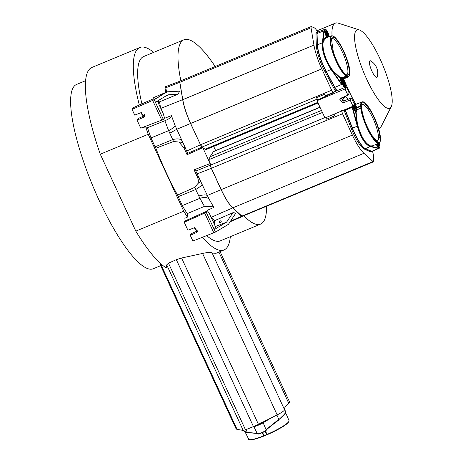 <?xml version="1.0" encoding="UTF-8"?>
<svg xmlns="http://www.w3.org/2000/svg" width="463" height="463" viewBox="0 0 463 463"><rect width="100%" height="100%" fill="white"/><g stroke="black" fill="none" stroke-linecap="round" stroke-linejoin="round"><path stroke-width="0.69" d="M253.313 426.649L253.99 426.568A6.598 1.019 -24.8 0 0 258.151 425.242A6.598 1.019 -24.8 0 0 263.065 422.794L270.82 418.095M353.726 105.095L353.813 105.234A2.315 0.556 -112.6 0 1 354.936 108.267A2.315 0.556 -112.6 0 1 354.942 108.296M343.974 110.044A6.598 1.586 67.4 0 0 344.2 110.64L351.324 128.668A22.814 5.487 67.4 0 0 358.009 142.1A22.814 5.487 67.4 0 0 364.231 149.034L370.278 151.789A6.598 1.586 67.4 0 0 370.724 151.829L371.604 151.465M371.586 151.453A6.598 1.586 -112.6 0 1 371.233 151.389L365.191 148.635A22.814 5.487 -112.6 0 1 358.97 141.701A22.814 5.487 -112.6 0 1 352.285 128.268L345.155 110.24A6.598 1.586 -112.6 0 1 344.929 109.644M337.214 90.626A6.598 1.586 -112.6 0 1 334.61 87.42L326.068 71.533A22.814 5.487 -112.6 0 1 319.945 57.25A22.814 5.487 -112.6 0 1 317.282 44.957L316.871 33.73A6.598 1.586 -112.6 0 1 317.172 32.479L316.298 32.827A6.598 1.586 67.4 0 0 315.911 34.129L316.327 45.357A22.814 5.487 67.4 0 0 318.99 57.649A22.814 5.487 67.4 0 0 325.107 71.933L333.655 87.82A6.598 1.586 67.4 0 0 336.248 91.02M337.284 90.569A6.766 1.626 67.4 0 0 337.307 90.586A6.766 1.626 67.4 0 1 334.859 87.391L341.966 84.289L331.363 69.218L331.08 69.462C324.737 59.721 321.808 50.849 322.289 42.845L322.665 42.909C322.202 45.652 322.989 51.167 324.47 55.421C325.784 59.629 328.828 65.717 331.363 69.218L331.641 68.975C325.443 59.478 322.578 50.808 323.047 42.966L323.417 41.288L326.207 37.798M326.004 31.472A2.315 0.556 -112.6 0 1 327.202 33.793L327.735 35.414A2.315 0.556 -112.6 0 1 328.007 36.623M342.064 80.076A2.315 0.556 -112.6 0 1 343.262 82.391L343.795 84.011A2.315 0.556 -112.6 0 1 344.067 85.221M331.109 38.985A19.614 4.717 -112.6 0 1 331.647 38.51A19.614 4.717 -112.6 0 1 333.325 38.782A19.614 4.717 -112.6 0 1 345.618 60.283A19.614 4.717 -112.6 0 1 346.712 74.734A19.614 4.717 -112.6 0 1 345.994 74.78M346.399 75.041C350.138 76.279 350.317 71.296 346.937 60.086C342.753 48.418 338.43 40.854 333.95 37.381L331.305 38.203L333.412 52.331C337.591 63.998 341.92 71.568 346.399 75.041L346.689 75.191M377.953 143.489A2.315 0.556 -112.6 0 1 378.543 145.509A2.315 0.556 -112.6 0 1 378.543 145.538M361.609 107.966C362.697 116.537 366.048 125.583 371.656 135.098L377.276 141.377L379.903 136.828C378.815 128.257 375.464 119.211 369.856 109.69L364.827 103.747L361.887 104.389L361.609 107.966M361.69 105.17A19.614 4.717 -112.6 0 1 362.234 104.696A19.614 4.717 -112.6 0 1 368.947 110.767A19.614 4.717 -112.6 0 1 378.456 136.458A19.614 4.717 -112.6 0 1 377.299 140.92A19.614 4.717 -112.6 0 1 376.575 140.972M213.663 146.424A57.042 13.711 67.4 0 0 215.665 150.585M391.247 106.687A42.422 10.198 -112.6 0 1 366.69 79.196A42.422 10.198 -112.6 0 1 359.329 29.945A42.422 10.198 -112.6 0 1 380.1 59.004A42.422 10.198 -112.6 0 1 391.247 106.687L381.252 126.353A57.042 13.711 -112.6 0 1 379.151 128.482A57.042 13.711 -112.6 0 1 378.584 128.662M355.868 104.343A57.042 13.711 -112.6 0 1 348.234 89.388A57.042 13.711 -112.6 0 1 343.708 78.947M346.324 86.865L345.033 88.971L316.993 100.726L324.98 118.007L353.014 106.253L350.132 100.008L343.054 102.977L339.674 99.175L340.843 98.179L347.916 95.216L349.212 93.109L346.324 86.865L334.037 91.934L333.51 92.733L333.169 92.496L331.658 90.227L321.802 68.894A29.308 7.043 -112.6 0 1 313.949 45.131L311.02 27.774L311.165 26.565L179.997 81.118L179.847 82.292L182.781 99.678A29.308 7.043 67.4 0 0 190.634 123.447L200.496 144.78L202.869 147.656L187.087 154.711L187.631 153.357L185.05 147.246L183.898 147.807L187.087 154.711M195.814 171.067L194.066 169.817L210.214 163.543L211.29 168.358L210.295 165.164L195.814 171.067L207.331 195.479A29.678 7.136 67.4 0 0 209.097 199.125C207.418 197.307 204.345 197.03 199.889 198.297L194.703 187.353L177.526 195.091L182.26 205.578A103.845 24.967 67.4 0 0 187.208 213.611L204.426 206.371L213.42 206.776M215.162 66.493A99.817 23.995 67.4 0 0 183.933 39.789A99.817 23.995 67.4 0 0 180.854 80.759M183.933 39.789L143.599 56.567A99.817 23.995 67.4 0 0 141.898 103.874M144.497 114.06A99.817 23.995 67.4 0 0 144.734 114.928M166.576 92.068L165.621 86.76L164.955 87.744L165.783 92.38M217.807 182.254L211.394 168.376M363.93 153.299L232.762 207.852L241.663 216.279L232.733 207.968A29.412 7.072 -112.6 0 1 221.146 189.685L221.221 189.639A29.308 7.043 67.4 0 0 232.762 207.852L242.207 216.389L373.375 161.836L363.93 153.299A29.308 7.043 -112.6 0 1 352.384 135.086L342.527 113.753L341.561 110.663M142.511 116.583A109.621 26.356 -112.6 0 1 141.348 112.555M139.322 105.014A109.621 26.356 -112.6 0 1 139.832 47.515A109.621 26.356 -112.6 0 1 153.658 52.383M204.71 213.113L213.802 232.796L215.451 232.096L206.295 212.395L184.222 222.246L185.067 220.978L184.887 218.223L187.44 217.118A109.621 26.356 -112.6 0 1 183.747 211.197L148.206 134.282L100.28 154.214A109.621 26.356 -112.6 0 1 91.906 67.448L139.832 47.515M148.206 134.282A109.621 26.356 -112.6 0 1 145.642 126.671L143.055 127.695L142.598 127.441M221.331 221.216C220.683 222.541 219.931 222.842 219.074 222.118C219.722 220.793 220.475 220.492 221.331 221.216L221.268 221.019M160.69 265.675L153.241 268.772A99.817 23.995 -112.6 0 1 99.134 200.357A99.817 23.995 -112.6 0 1 76.58 84.44L85.614 80.684M160.424 263.412L160.244 264.709L236.032 428.726A29.308 4.526 -24.8 0 0 237.062 429.323L243.208 430.434L166.715 264.877L166.344 267.95A109.621 26.356 -112.6 0 1 135.821 231.13L100.28 154.214M155.458 102.259L154.295 99.736L152.64 100.425L161.732 120.108L163.358 119.471L155.412 102.282L167.398 95.071M166.958 95.303L168.648 94.759L165.806 95.997M206.295 212.395L207.216 211.006L207.175 210.358A29.811 7.165 67.4 0 0 209.322 213.408L215.689 227.188L214.236 229.59M214.913 226.748L226.592 222.124L214.288 229.567M213.802 232.796L192.897 241.02L190.241 235.268L191.329 233.624L197.904 230.684M190.241 235.268L196.451 232.559L197.522 231.662L194.234 227.761L187.914 230.238L184.222 222.246M226.592 222.124L232.901 212.725L235.881 212.992L228.456 224.329L215.451 232.096M214.768 225.186L214.323 220.515L210.995 217.413M232.901 212.725L213.003 221.372M132.071 109.378L133.165 107.734L152.744 99.082L153.785 97.514L167.224 91.813L152.64 100.425L132.071 109.378L134.727 115.131L141.047 112.654L144.334 116.554L143.264 117.452L144.716 115.576M167.224 91.813L179.586 91.17L178.105 94.139L168.648 94.759M154.295 99.736L163.433 94.035M160.557 107.862L159.567 102.01L157.796 100.847M158.057 102.456L178.105 94.139M163.138 93.422L162.623 94.197M161.732 120.108L140.746 128.153L137.054 120.16L143.264 117.452M137.054 120.16L138.142 118.516L144.392 115.744M163.358 119.471L164.278 118.082L164.625 118.273A29.811 7.165 67.4 0 1 163.346 113.91L157.42 101.073M145.642 126.671L147.512 127.707L164.857 120.733L168.642 130.676L172.693 139.571C177.283 138.437 180.373 138.773 181.971 140.59L185.05 147.246M164.857 120.733C169.458 118.788 171.646 117.081 171.414 115.623L175.078 125.502C174.782 126.787 172.635 128.517 168.642 130.676L151.007 137.939L155.076 146.846L172.693 139.571L173.532 141.528L178.921 142.048L183.898 147.807M209.097 199.125L213.819 207.401L207.175 210.358M204.426 206.371L199.889 198.297L182.26 205.578M185.067 220.978L207.216 211.006M175.078 125.502L181.971 140.59M158.219 102.56L158.282 102.936M171.414 115.623L164.625 118.273M202.111 184.176C201.845 185.379 199.732 187.15 195.756 189.494L178.133 196.752M183.747 211.197L135.821 231.13M147.512 127.707A103.845 24.967 67.4 0 0 151.007 137.939M187.44 217.118L187.208 213.611M230.319 236.715A109.621 26.356 -112.6 0 1 224.028 249.951A109.621 26.356 -112.6 0 1 202.331 237.311M197.169 231.037A109.621 26.356 -112.6 0 1 194.622 227.646M166.715 264.877L168.497 263.187L245.488 429.809L243.208 430.434M245.488 429.809L253.458 426.591A10.585 1.632 -24.8 0 0 258.441 424.328L277.169 414.894A11.297 1.742 -24.8 0 0 284.514 409.645L212.147 253.024C211.331 252.127 208.136 252.266 202.562 253.429L181.594 258.018L176.322 259.65L168.497 263.187M212.147 253.024L215.926 253.319L224.028 249.951M230.505 221.198L241.663 216.279L242.346 216.331M199.055 195.924C202.962 194.749 205.722 194.605 207.331 195.479L221.146 189.685L211.29 168.358L197.307 173.77M180.217 81.1L165.667 86.633M180.13 81.06L179.754 82.292L182.781 99.678L313.949 45.131M144.728 115.507L144.74 114.969M206.66 235.603A99.817 23.995 67.4 0 0 220.261 240.899L260.6 224.121A99.817 23.995 67.4 0 0 266.538 206.266M183.603 144.126C183.07 142.772 181.508 142.083 178.921 142.048M186.774 150.984L200.415 144.826L201.978 147.17L200.496 144.78L331.658 90.227M199.038 177.52L197.134 176.455C198.314 178.897 198.615 181.218 198.037 183.417L194.703 187.353M194.066 169.817L197.134 176.455M200.479 180.639C200.792 181.126 199.975 182.052 198.037 183.417M177.526 195.091A99.817 23.995 67.4 0 1 155.869 148.224L155.076 146.846M155.869 148.224L173.532 141.528M243.752 215.746A99.817 23.995 67.4 0 0 260.6 224.121M325.709 117.7L326.612 119.182L334.599 115.86L333.684 114.355M334.055 113.782L334.599 115.86M342.527 113.753L211.365 168.306L221.221 189.639L352.384 135.086M372.512 151.251L372.715 151.991A10.585 2.546 -112.6 0 1 373.433 156.048L373.577 161.176L372.86 161.616L241.732 216.198M319.979 107.202L213.756 151.378A11.297 2.714 67.4 0 0 213.414 151.679L210.023 156.783A10.585 2.546 67.4 0 0 209.774 159.318L210.115 163.503M202.875 147.656A99.817 23.995 67.4 0 0 210.214 163.543M318.046 103.012L206.214 149.52A10.585 2.546 67.4 0 1 205.109 149.231L202.869 147.651M369.659 61.018A9.011 2.165 67.4 0 0 371.968 71.244A9.011 2.165 67.4 0 0 377.131 77.182A9.011 2.165 67.4 0 0 377.299 76.777A14.26 14.26 0 0 0 370.707 60.919A9.011 2.165 67.4 0 0 369.659 61.018M332.046 35.703A57.042 13.711 -112.6 0 1 335.345 23.15A57.042 13.711 -112.6 0 1 338.337 23.167L359.329 29.945M326.837 37.63L326.479 37.428L326.924 37.526M323.047 42.966L322.665 42.909L324.314 30.963L323.868 30.842L324.58 30.06A0.359 0.318 5.5 0 1 325.049 30.217L324.58 30.06A6.551 1.574 -112.6 0 1 324.962 29.279L317.456 32.161A6.766 1.626 67.4 0 0 317.051 33.498L317.468 44.726A22.988 5.527 67.4 0 0 326.317 71.505L334.859 87.391M340.079 77.292L340.745 77.715L340.971 77.275L340.079 77.292L340.212 77.691L339.813 77.761L340.016 77.321L333.273 71.117L331.641 68.975M345.195 87.38L345.751 86.355A0.359 0.318 -174.5 0 0 345.716 86.187L345.734 86.228M342.661 85.001L341.665 84.59M379.116 148.253L378.259 148.467L378.456 148.05L370.417 146.256A0.359 0.324 103.2 0 1 370.215 146.58C365.116 144.578 360.804 137.777 357.291 126.179L357.639 126.092L356.909 123.222L355.694 112.133L355.989 111.826L356.151 112.243L355.694 112.133L352.522 107.132L352.563 106.426L356.053 111.803L352.638 106.415M345.143 109.552A6.766 1.626 67.4 0 0 345.369 110.142L352.493 128.164A22.988 5.527 67.4 0 0 365.498 148.687L371.546 151.436L378.259 148.467M371.546 151.436A6.766 1.626 67.4 0 0 372.015 151.476L379.347 148.189A6.551 1.574 -112.6 0 1 379.18 148.224L379.18 148.224A0.359 0.341 -89.3 0 0 379.359 147.766L379.064 148.114L376.541 144.126M342.186 100.72L344.57 97.126A11.297 2.714 -112.6 0 1 344.918 96.831A11.297 2.714 -112.6 0 1 348.066 99.29M311.385 26.582L314.157 27.763A10.585 2.546 -112.6 0 1 316.235 29.759L317.896 31.993M325.454 96.674L324.627 94.284L316.64 97.606L317.468 99.996L333.51 92.733M324.627 94.284L325.998 95.858M333.169 92.496L325.663 95.621M361.227 108.394L361.233 108.226A4.41 1.059 67.4 0 0 361.094 106.293L361.065 106.068A21.854 5.255 -112.6 0 1 369.81 108.996A21.854 5.255 -112.6 0 1 380.285 136.4L380.279 136.562A4.41 1.059 67.4 0 0 380.418 138.495L380.447 138.721A21.854 5.255 -112.6 0 1 371.708 135.798A21.854 5.255 -112.6 0 1 361.227 108.394L360.77 108.047A4.051 0.972 67.4 0 0 360.827 107.347A4.051 0.972 67.4 0 0 360.642 106.27L360.596 105.934A22.212 5.342 -112.6 0 1 361.95 102.005L355.671 104.418L355.572 105.726M353.663 102.74L355.665 106.322L356.406 106.484L355.804 106.397M361.094 106.293L356.423 107.937L356.371 107.595A22.334 5.371 67.4 0 1 356.406 106.484M361.95 102.005C366.355 99.146 379.07 123.864 380.32 136.492L380.488 138.854C380.545 141.065 380.048 142.454 379.006 143.021A22.212 5.342 -112.6 0 1 368.814 131.625A22.212 5.342 -112.6 0 1 360.764 108.29L356.533 109.928L360.77 108.047L361.233 108.226M356.215 112.214L356.753 111.444L356.053 111.803L357.32 123.164L356.909 123.222L352.551 107.237A6.216 2.321 -106.3 0 1 352.522 107.132L352.123 107.225L357.291 126.179L352.436 128.205A22.814 5.487 67.4 0 0 364.364 147.969M379.006 143.021L372.906 145.752L370.626 145.932C365.62 143.952 361.406 137.314 357.992 126L357.32 123.164M355.017 104.852L355.567 104.297L356.116 104.748M355.937 106.328A22.693 5.458 67.4 0 0 355.902 107.457L355.966 107.914A3.577 0.857 -112.6 0 1 356.082 109.499L356.07 109.829A22.693 5.458 67.4 0 0 356.29 111.369L353.032 106.224M357.992 126L357.639 126.092C358.808 130.595 361.36 136.62 363.432 139.739C365.845 143.449 368.178 145.619 370.417 146.256L370.626 145.932M373.948 145.289L371.627 146.447L371.812 146.024M376.477 144.155L379 148.143L378.456 148.05L376.095 144.323M352.123 107.225L352.094 106.64M345.085 109.581A6.592 1.586 67.4 0 0 345.311 110.177L344.964 109.627A6.413 1.539 67.4 0 0 345.201 110.235L352.326 128.257A22.635 5.44 67.4 0 0 364.89 148.345M353.014 106.253L354.311 104.146L351.429 97.907L344.391 100.807L340.652 98.272M316.993 100.726L317.456 99.967M347.916 95.216L345.033 88.971M351.429 97.907L350.132 100.008M326.097 71.481L334.627 87.362A6.413 1.539 67.4 0 0 337.076 90.43M317.062 32.977A6.592 1.586 67.4 0 0 317.028 33.672L317.363 45.09A22.635 5.44 67.4 0 0 326.079 71.452L326.079 71.47C320.894 61.359 317.983 52.545 317.346 45.027L317.439 44.894A22.814 5.487 67.4 0 0 326.224 71.47L334.766 87.357A6.592 1.586 67.4 0 0 337 90.372M317.404 32.375L316.929 33.805L317.363 44.969M317.074 32.885A6.413 1.539 67.4 0 0 316.947 33.741M333.649 36.594L333.678 36.589A4.051 0.972 67.4 0 0 333.707 36.56L334.251 36.774A21.854 5.255 -112.6 0 1 347.308 60.3A21.854 5.255 -112.6 0 1 347.331 76.354L347.215 76.25A4.41 1.059 67.4 0 0 346.185 75.66L346.017 76.117L341.538 78.386A22.693 5.458 67.4 0 1 340.745 77.715L343.031 84.648L342.608 84.712L340.276 77.662L342.545 84.735L341.966 84.289L339.813 77.761L332.984 71.452L333.273 71.117M343.181 79.069L343.61 78.791L343.424 79.254A22.693 5.458 67.4 0 1 342.805 79.109L342.823 78.502L347.215 76.25M342.007 77.917A3.93 0.943 -112.6 0 1 342.823 78.502L346.961 76.661A4.051 0.972 67.4 0 0 346.069 76.088L341.943 77.934M346.185 75.66L346.017 76.117L346.098 75.643L346.017 76.117L341.752 77.94L341.723 78.421A3.577 0.857 -112.6 0 1 342.568 78.907M327.775 37.353L326.947 37.329L324.621 30.28L326.959 37.59M327.746 31.808L329.332 36.6L327.746 31.779A0.359 0.359 0 0 0 327.717 31.704L327.729 31.756A6.193 1.487 -112.6 0 0 325.049 30.217L327.335 37.15A22.693 5.458 67.4 0 1 327.723 37.219M324.517 30.083L324.326 30.899L323.88 30.772M323.417 41.288L322.971 41.143C323.614 38.973 324.783 37.735 326.479 37.428L324.326 30.899A6.216 2.471 -115.8 0 0 324.314 30.963M333.707 36.56L334.251 36.774L333.707 36.56M257.399 433.484A0.359 0.307 -85 0 1 257.121 433.293L257.955 433.883A0.359 0.289 77.9 0 0 258.354 434.045A6.193 0.955 -24.8 0 0 265.721 430.984L265.75 430.972A0.359 0.359 0 0 0 265.872 430.862L265.872 430.862A0.359 0.341 33.6 0 1 265.762 430.96L258.285 434.074A0.359 0.359 0 0 1 257.891 433.883L257.955 433.883A6.551 1.013 -24.8 0 0 265.745 430.648L266.086 429.595L278.83 419.657L284.224 414.582L285.827 412.105C286.169 412.597 285.416 413.737 283.576 415.537L278.83 419.657L285.723 412.973M257.179 433.299L257.891 433.883L257.428 433.49L247.607 432.627A0.359 0.307 95 0 0 247.647 432.627L250.743 432.899M284.514 409.645A57.499 8.872 155.2 0 1 288.75 403.267A11.297 1.742 -24.8 0 0 289.578 401.994L220.081 251.594M262.608 432.54L264.142 435.943L263.621 435.857L264.055 435.66A4.051 0.625 155.2 0 1 265.397 435.058A4.051 0.625 155.2 0 1 266.653 434.583L267.07 434.421A22.212 3.426 -24.8 0 0 289.01 420.566C289.334 423.859 278.46 429.537 267.238 434.664A21.854 3.374 -24.8 0 0 288.86 421.411M271.411 425.636L278.859 419.953M266.925 429.166L267.429 428.506M245.506 432.216L249.557 432.917M285.775 412.579L283.57 415.537M265.716 430.584L266.08 429.924L265.895 430.538A0.359 0.341 33.6 0 1 265.872 430.862L266.96 429.218M261.213 422.314A2.813 0.434 -24.8 0 0 260.906 422.372M244.314 431.302L247.364 432.436A0.359 0.307 95 0 0 247.607 432.627L244.314 431.302L243.851 430.364M271.191 417.904L263.163 422.771A6.766 1.042 155.2 0 1 253.857 426.643L253.105 426.736M276.886 415.033L278.801 419.356L266.086 429.595M254.326 426.232A6.598 1.019 -24.8 0 0 262.943 422.534L267.608 419.709M344.999 87.414A6.551 1.574 -112.6 0 1 344.64 87.287A6.551 1.574 -112.6 0 1 342.724 84.978L343.031 84.648A6.193 1.487 -112.6 0 0 345.716 86.187L343.424 79.254M266.555 429.542L265.75 430.972M264.055 435.66L264.142 435.943L267.244 434.659L266.653 434.583L265.102 431.325M262.897 422.569L263.013 422.69A6.592 1.019 155.2 0 1 258.105 425.138A6.592 1.019 155.2 0 1 253.944 426.464L253.701 426.492M269.535 418.737L263.065 422.794M355.966 107.914L356.423 107.937A3.93 0.943 -112.6 0 1 356.603 108.996A3.93 0.943 -112.6 0 1 356.545 109.685L356.082 109.499M353.587 105.321L354.299 105.026L354.033 104.603M354.444 104.852A2.506 0.602 67.4 0 1 355.659 108.134A2.506 0.602 67.4 0 1 354.664 107.925L355.295 108.602A2.327 0.561 67.4 0 0 355.422 108.076A2.327 0.561 67.4 0 0 354.299 105.026L354.16 104.401M351.324 128.668L352.285 128.268M316.327 45.357L317.282 44.957M327.358 35.57L328.221 35.211L327.688 33.591A2.327 0.561 67.4 0 0 326.033 31.009L326.265 32.624A2.506 0.602 67.4 0 1 326.328 30.818A2.506 0.602 67.4 0 1 327.902 33.562L328.435 35.182A2.506 0.602 67.4 0 1 328.707 36.837M328.348 36.976A2.506 0.602 67.4 0 1 326.803 34.245L328.36 36.924A2.327 0.561 67.4 0 0 328.221 35.211L328.435 35.182M327.902 33.562L326.722 33.99M343.419 84.173L344.495 83.78L343.963 82.159A2.506 0.602 67.4 0 0 342.394 79.416A2.506 0.602 67.4 0 0 342.325 81.222L342.093 79.613A2.327 0.561 67.4 0 1 343.749 82.194L342.788 82.593M344.414 85.528L344.42 85.522A2.327 0.561 67.4 0 0 344.281 83.815L343.963 82.159M378.236 145.116L377.38 143.75A2.506 0.602 67.4 0 0 377.484 143.924L378.902 145.845A2.327 0.561 67.4 0 0 379.029 145.318A2.327 0.561 67.4 0 0 378.433 143.275M324.8 117.631L210.387 165.187M221.221 189.639C225.249 198.228 229.098 204.299 232.762 207.852L211.145 217.35M196.451 232.559L197.579 230.852M200.491 144.786L190.565 123.499L176.75 129.287L170.019 133.089M160.811 108.423L182.682 99.643L179.754 82.292L165.847 87.75M190.565 123.499A29.412 7.072 -112.6 0 1 182.682 99.643L182.775 99.655C184.06 106.831 186.682 114.755 190.64 123.453L190.565 123.499M187.631 153.357L201.978 147.17L202.852 147.784M322.416 112.468L209.774 159.318M311.02 27.774L179.852 82.327L179.794 81.592M321.802 68.894L190.64 123.447L200.496 144.78M345.375 110.153L352.32 128.263L345.195 110.235M317.057 33.654L317.473 44.882M326.068 71.533L325.107 71.933M365.191 148.635L364.231 149.034M320.043 107.329L213.414 151.679M344.57 97.126L340.687 98.741M210.023 156.783L321.472 110.431M317.676 98.943L202.013 147.06M205.109 149.231L317.757 102.381M380.285 136.4L380.129 136.759L380.285 136.4M355.902 107.457L361.065 106.068M380.297 139.114L380.447 138.721L380.297 139.114M380.123 137.002L380.279 136.562M356.07 109.829L356.533 109.928A22.334 5.371 67.4 0 0 356.753 111.444M376.94 143.947L379.359 147.766A6.193 1.487 -112.6 0 0 379.093 142.98M378.271 145.168A2.506 0.602 67.4 0 0 379.255 145.718A2.506 0.602 67.4 0 0 378.624 143.189M355.995 104.464L353.587 102.578M354.635 107.873L353.356 105.697A2.506 0.602 67.4 0 0 353.877 106.681L354.664 107.925M352.551 107.237L345.369 110.142M365.498 148.687L370.215 146.58L378.219 148.455A0.359 0.324 -76.8 0 0 378.41 148.038M344.391 100.807L343.054 102.977M316.871 33.73L315.911 34.129M333.655 87.82L334.61 87.42M337.666 90.557C336.827 90.661 335.814 89.596 334.627 87.362L334.824 87.333M326.282 71.441L334.627 87.362M326.317 71.505L331.08 69.462L341.601 84.503L341.908 84.208M317.468 44.726L322.289 42.845L323.868 30.842L317.051 33.498M342.805 79.109L342.996 78.652A22.334 5.371 67.4 0 0 343.61 78.791M343.419 79.075L348.425 76.835A22.212 5.342 -112.6 0 1 347.134 76.812L347.331 76.354M346.098 75.643A21.854 5.255 -112.6 0 1 333.042 52.116A21.854 5.255 -112.6 0 1 333.019 36.068L333.134 36.166A4.41 1.059 67.4 0 0 334.164 36.756M344.495 83.78A2.506 0.602 67.4 0 1 344.431 85.591A2.506 0.602 67.4 0 1 342.863 82.842L342.336 81.245M340.971 77.275A22.334 5.371 67.4 0 0 341.752 77.94L341.538 78.386M345.878 76.088A22.212 5.342 -112.6 0 1 333.348 54.316A22.212 5.342 -112.6 0 1 331.363 35.819L326.166 37.816M333.019 36.068L332.59 35.865M332.764 36.016L333.134 36.166L332.764 36.016M326.803 34.245L326.265 32.624M342.863 82.842L342.336 81.233M370.278 151.789L371.233 151.389M345.155 110.24L344.2 110.64M365.284 148.577L365.22 148.565C361.186 146.053 356.886 139.288 352.32 128.263M218.895 252.086L288.75 403.267M277.169 414.894L202.562 253.429M160.412 263.435L237.062 429.323M249.43 439.636A21.854 3.374 -24.8 0 0 263.817 436.082L264.147 435.943A4.41 0.683 155.2 0 1 266.896 434.792M266.966 434.769L266.653 434.583M263.846 436.071L263.621 435.857A22.212 3.426 -24.8 0 1 248.689 439.202L245.159 432.066M267.07 429.421A22.334 3.449 155.2 0 1 266.723 429.571M267.07 434.421L265.496 431.111M262.168 432.731L263.621 435.857M276.891 421.544L276.868 421.237M263.163 422.771L266.15 429.867M266.404 429.664L265.866 430.474M247.936 432.818L247.647 432.627M253.857 426.643L257.121 433.293L247.364 432.436L245.975 429.612M253.458 426.591L176.322 259.65M181.594 258.018L258.441 424.328M262.77 422.152L262.943 422.534M378.601 128.714L379.151 128.482M242.444 215.775L242.195 216.505L230.082 221.841M183.273 143.403L183.539 143.981M210.393 165.204L211.365 168.306M316.993 30.784L335.345 23.15M345.751 86.355A0.359 0.359 0 0 0 345.734 86.205L343.517 78.895L343.17 79.075M344.918 96.831L340.67 98.596M379.347 148.189C380.192 147.604 380.082 145.787 379.018 142.737M355.717 104.401L353.558 102.52M353.61 102.636L355.781 106.438M348.425 76.835C350.995 73.241 349.872 65.711 345.062 54.252L339.084 42.561L334.147 36.623L333.655 36.577M333.678 36.589L332.816 35.865L331.363 35.819M327.717 31.704C326.334 29.667 325.42 28.856 324.962 29.279M326.809 34.256L326.276 32.636M344.42 85.522L342.869 82.854M371.824 151.366L365.22 148.565M263.835 436.082C253.047 439.885 247.994 440.926 248.689 439.202M289.01 420.566L285.735 412.95M277.453 420.769L265.941 430.081M285.827 412.105L284.432 408.864"/></g></svg>
